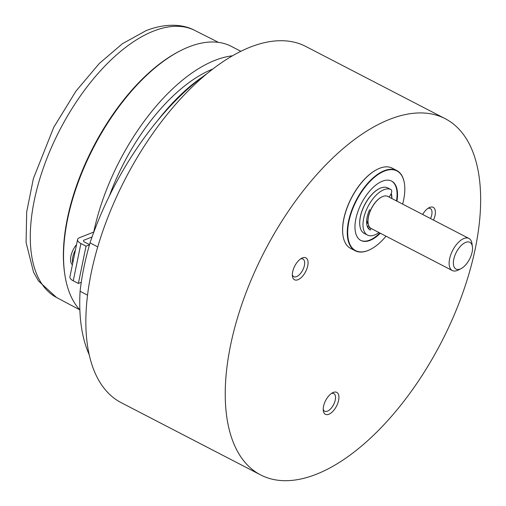 <?xml version="1.0" encoding="UTF-8"?>
<svg xmlns="http://www.w3.org/2000/svg" width="506" height="506" viewBox="0 0 506 506"><rect width="100%" height="100%" fill="white"/><g stroke="black" fill="none" stroke-linecap="round" stroke-linejoin="round"><path stroke-width="0.76" d="M433.478 220.078A12.346 6.123 117.4 0 0 429.777 207.378A12.346 6.123 117.4 0 0 429.101 207.681A12.346 6.123 117.4 0 0 422.655 214.468M302.449 257.896A12.346 6.123 117.4 0 0 301.772 258.199A12.346 6.123 117.4 0 0 292.443 276.213A12.346 6.123 117.4 0 0 297.964 279.729A12.346 6.123 117.4 0 0 307.743 265.821A12.346 6.123 117.4 0 0 302.449 257.896M292.348 274.859A9.943 4.927 117.4 0 0 293.777 276.674A9.943 4.927 117.4 0 0 296.548 276.637A9.943 4.927 117.4 0 0 303.745 267.775A9.943 4.927 117.4 0 0 302.923 259.021A9.943 4.927 117.4 0 0 300.615 258.901M333.315 392.422A12.346 6.123 117.4 0 0 332.638 392.726A12.346 6.123 117.4 0 0 323.309 410.739A12.346 6.123 117.4 0 0 328.83 414.256A12.346 6.123 117.4 0 0 338.609 400.347A12.346 6.123 117.4 0 0 333.315 392.422M323.214 409.386A9.943 4.927 117.4 0 0 324.643 411.201A9.943 4.927 117.4 0 0 327.407 411.163A9.943 4.927 117.4 0 0 334.611 402.302A9.943 4.927 117.4 0 0 333.789 393.548A9.943 4.927 117.4 0 0 331.481 393.428M260.653 474.925L121.276 402.713A200.604 99.404 -62.6 0 1 104.59 226.062A200.604 99.404 -62.6 0 1 249.97 47.235A200.604 99.404 -62.6 0 1 305.852 46.482L445.229 118.701A200.604 99.404 -62.6 0 1 461.915 295.352A200.604 99.404 -62.6 0 1 316.528 474.179A200.604 99.404 -62.6 0 1 260.653 474.925A200.604 99.404 -62.6 0 1 243.968 298.281A200.604 99.404 -62.6 0 1 389.348 119.454A200.604 99.404 -62.6 0 1 445.229 118.701M430.549 218.56A9.943 4.927 117.4 0 0 430.252 208.504A9.943 4.927 117.4 0 0 427.943 208.383M391.087 193.874A24.396 12.087 -62.6 0 1 391.593 196.164A24.396 12.087 -62.6 0 1 391.669 196.758A24.396 12.087 -62.6 0 1 391.777 198.472M391.574 196.012A24.699 12.239 117.4 0 0 391.555 195.86A24.699 12.239 117.4 0 0 391.119 193.804M391.404 180.977A33.434 16.565 -62.6 0 1 396.919 191.325A33.434 16.565 -62.6 0 1 396.483 200.907M379.854 233A33.434 16.565 -62.6 0 1 360.645 240.344M391.897 198.529A25.294 12.536 117.4 0 0 391.777 196.005A25.294 12.536 117.4 0 0 391.283 193.393M378.773 188.928A25.294 12.536 117.4 0 0 359.804 225.081A25.294 12.536 117.4 0 0 359.848 225.442M396.944 201.148A33.434 16.565 117.4 0 0 397.381 191.565A33.434 16.565 117.4 0 0 391.631 181.097A33.434 16.565 117.4 0 0 367.147 194.184A33.434 16.565 117.4 0 0 355.123 229.996A33.434 16.565 117.4 0 0 360.873 240.464A33.434 16.565 117.4 0 0 380.316 233.241M386.015 236.194A44.882 22.239 -62.6 0 1 370.563 249.344A44.882 22.239 -62.6 0 1 347.894 236.574A44.882 22.239 -62.6 0 1 372.308 179.181A44.882 22.239 -62.6 0 1 404.477 183.893A44.882 22.239 -62.6 0 1 404.61 184.987A44.882 22.239 -62.6 0 1 402.643 204.101M404.452 183.741A45.179 22.39 117.4 0 0 404.433 183.589A45.179 22.39 117.4 0 0 396.805 170.547A45.179 22.39 117.4 0 0 363.713 188.232A45.179 22.39 117.4 0 0 347.47 236.625A45.179 22.39 117.4 0 0 355.237 250.774A45.179 22.39 117.4 0 0 370.291 249.483A45.179 22.39 117.4 0 0 370.424 249.414M396.805 170.547L392.163 168.137A45.179 22.39 117.4 0 0 377.103 169.428A45.179 22.39 117.4 0 0 342.828 234.221A45.179 22.39 117.4 0 0 342.96 235.322A45.179 22.39 117.4 0 0 350.588 248.37L355.237 250.774M376.97 169.497A44.882 22.239 117.4 0 0 376.837 169.567A44.882 22.239 117.4 0 0 342.783 233.924A44.882 22.239 117.4 0 0 342.923 235.024A44.882 22.239 117.4 0 0 342.942 235.17M455.21 254.657A15.06 7.463 117.4 0 0 461.036 268.642A15.06 7.463 117.4 0 0 470.681 256.738A15.06 7.463 117.4 0 0 472.414 246.675A15.06 7.463 117.4 0 0 465.204 242.589A15.06 7.463 117.4 0 0 455.21 254.657M461.036 268.642L458.328 270.027A18.071 8.956 -62.6 0 1 452.307 270.539A18.071 8.956 -62.6 0 1 451.339 253.247A18.071 8.956 -62.6 0 1 468.935 238.452A18.071 8.956 -62.6 0 1 471.984 243.671L472.414 246.675M468.935 238.452L387.817 196.423A18.071 8.956 117.4 0 0 381.796 196.935A18.071 8.956 117.4 0 0 370.221 211.217A18.071 8.956 117.4 0 0 368.14 223.291A18.071 8.956 117.4 0 0 371.189 228.51L452.307 270.539M368.121 223.14A17.773 8.804 -62.6 0 1 368.096 222.994A17.773 8.804 -62.6 0 1 370.145 211.116A17.773 8.804 -62.6 0 1 381.524 197.074A17.773 8.804 -62.6 0 1 381.663 197.005M367.16 226.043A17.773 8.804 117.4 0 0 367.951 226.479M367.83 226.726A18.071 8.956 -62.6 0 1 367.312 226.505M89.233 354.788A200.003 99.106 -62.6 0 1 80.087 291.285A197.289 97.766 -62.6 0 1 90.024 242.88A200.003 99.106 -62.6 0 1 207.087 73.566M90.024 242.88L97.753 246.884M80.087 291.285L87.551 295.15M388.88 196.967A4.219 2.087 117.4 0 0 390.151 195.493L390.48 194.987A4.219 2.087 117.4 0 0 390.974 189.573A4.219 2.087 117.4 0 0 390.961 189.567A25.604 12.688 117.4 0 0 378.539 192.995A25.604 12.688 117.4 0 0 364.143 216.435A25.604 12.688 117.4 0 0 367.495 235.075A25.604 12.688 117.4 0 0 378.937 232.526M390.961 189.567L387.704 187.884A25.604 12.688 117.4 0 0 375.288 191.312A25.604 12.688 117.4 0 0 360.892 214.746A25.604 12.688 117.4 0 0 364.244 233.392L367.495 235.075M371.069 228.446L370.291 230.078A19.879 9.848 -62.6 0 1 370.126 229.996A19.879 9.848 -62.6 0 1 369.525 209.895L370.512 210.249M370.291 230.078L369.968 229.907M368.703 225.531L367.603 227.207M387.704 187.884A4.219 2.087 -62.6 0 1 387.722 187.89A4.219 2.087 -62.6 0 1 387.735 187.897L390.974 189.573M240.837 51.302L231.337 46.381A153.014 75.824 117.4 0 0 180.351 50.758A153.014 75.824 117.4 0 0 67.583 219.275A153.014 75.824 117.4 0 0 64.724 273.917A153.014 75.824 117.4 0 0 79.872 309.912M64.724 273.917L64.547 272.709A151.806 75.23 -62.6 0 1 67.387 218.503A151.806 75.23 -62.6 0 1 179.269 51.308L180.351 50.758M232.444 55.799A153.014 75.824 117.4 0 0 93.743 232.058M212.798 69.025A143.375 71.049 117.4 0 0 109.385 195.904M202.425 76.963A153.014 75.824 117.4 0 0 157.644 120.536M92.067 236.979L84.104 240.135A3.011 1.297 11.6 0 0 84.591 242.07L89.524 244.626M89.473 244.809L86.026 246.175L80.916 243.525A9.038 3.89 -168.4 0 1 77.576 239.521A9.038 3.89 -168.4 0 1 79.461 237.725L93.869 232.014M81.27 282.31L78.373 283.455L86.026 246.175M78.373 283.455L73.262 280.811A9.038 3.89 -168.4 0 1 69.923 276.807L77.576 239.521M72.383 264.815A14.155 7.014 -62.6 0 1 76.532 244.607M72.725 263.164A14.155 7.014 -62.6 0 1 75.432 249.958M367.919 227.814L370.588 228.136M366.692 220.255A15.06 7.463 117.4 0 0 368.14 223.31L368.096 222.994M368.235 223.867A15.363 7.615 -62.6 0 1 366.622 221.577M56.508 297.477L38.507 281.007L33.548 272.184L26.097 242.576L26.666 211.995L33.396 178.548L53.756 127.31L75.963 91.131L99.246 63.528L122.414 43.718L146.095 30.632C166.841 22.561 183.804 24.49 194.861 30.455A150.371 74.515 117.4 0 0 153.299 31.189A150.371 74.515 117.4 0 0 44.452 164.893A150.371 74.515 117.4 0 0 56.508 297.477L79.815 309.855M73.262 280.811L80.916 243.525M194.861 30.455L218.415 42.365"/></g></svg>
